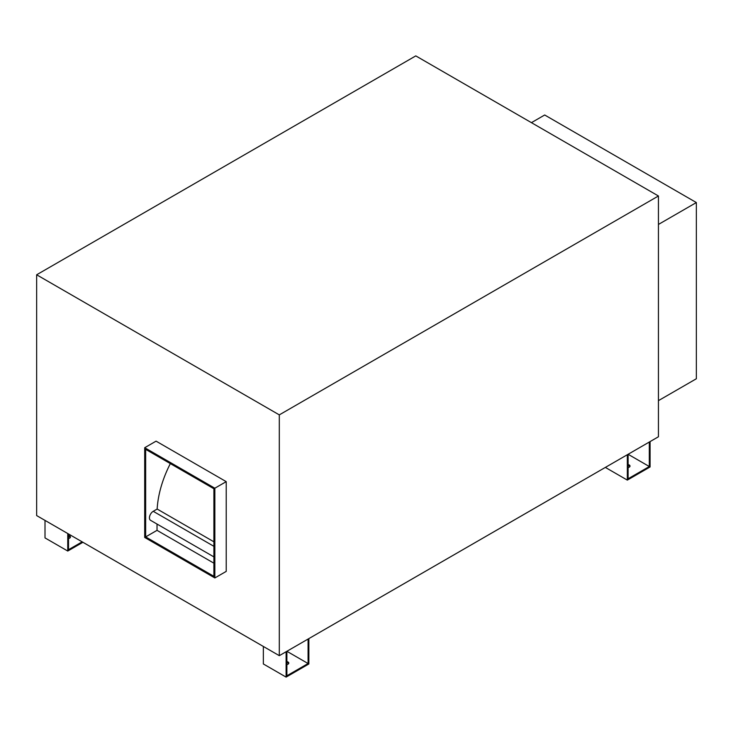 <?xml version="1.0" encoding="UTF-8"?>
<svg xmlns="http://www.w3.org/2000/svg" width="733" height="733" viewBox="0 0 733 733"><rect width="100%" height="100%" fill="white"/><g stroke="black" fill="none" stroke-linecap="round" stroke-linejoin="round"><path stroke-width="1.1" d="M286.878 661.597A2.685 1.548 180 0 1 288.005 661.981A2.685 1.548 180 0 1 288.793 663.081A2.685 1.548 180 0 1 286.878 664.565M288.674 663.53A2.685 1.548 0 0 0 288.005 662.879A2.685 1.548 0 0 0 286.878 662.495M68.526 535.53A2.685 1.548 180 0 1 69.653 535.924A2.685 1.548 180 0 1 70.432 537.014A2.685 1.548 180 0 1 68.526 538.498M70.322 537.463A2.685 1.548 0 0 0 69.653 536.813A2.685 1.548 0 0 0 68.526 536.428M628.108 464.594A2.685 1.548 180 0 1 629.226 464.979A2.685 1.548 180 0 1 630.014 466.078A2.685 1.548 180 0 1 628.108 467.562M629.894 466.527A2.685 1.548 0 0 0 629.226 465.876A2.685 1.548 0 0 0 628.108 465.492M213.899 556.897L150.558 520.32A5.36 3.097 -60 0 1 149.44 517.874A5.36 3.097 -60 0 1 153.234 511.304L157.155 509.041L213.899 541.806M36.65 274.783L279.3 414.878L658.436 195.986L415.785 55.891L36.65 274.783L36.65 515.574L279.3 655.668L658.436 436.767L658.436 195.986M144.703 447.716L144.703 537.463L214.842 577.952L226.222 571.392L226.222 481.645L156.074 441.147L144.703 447.716L214.842 488.205L226.222 481.645M157.155 509.041A80.428 46.436 -60 0 1 170.331 463.604M145.656 536.913L145.656 449.356L213.899 488.755L213.899 576.312L145.656 536.913L157.027 530.344L157.027 524.058M214.842 488.205L214.842 577.952M213.899 563.182L157.027 530.344M658.436 224.445L696.35 202.555L544.692 114.999L531.425 122.658M696.35 202.555L696.35 378.759L658.436 400.649M649.31 442.045L649.31 466.527L628.108 478.759L628.108 454.286L649.31 466.527M627.329 454.726L627.329 480.106L605.357 467.416M650.079 441.596L650.079 466.967L627.329 480.106M45.006 520.393L45.006 537.912L67.757 551.042L67.757 533.532M82.151 541.843L68.526 549.704L68.526 533.981M82.921 542.283L67.757 551.042M286.878 675.771L286.878 651.289L308.08 663.53L286.878 675.771M308.08 639.048L308.08 663.53M286.108 651.729L286.108 677.109L263.358 663.97L263.358 646.46M308.859 638.599L308.859 663.97L286.108 677.109M279.3 414.878L279.3 655.668M213.899 546.323L153.234 511.304"/></g></svg>

